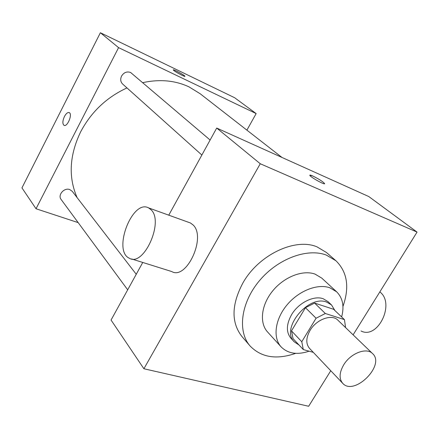 <?xml version="1.0" encoding="UTF-8"?>
<svg xmlns="http://www.w3.org/2000/svg" width="439" height="439" viewBox="0 0 439 439"><rect width="100%" height="100%" fill="white"/><g stroke="black" fill="none" stroke-linecap="round" stroke-linejoin="round"><path stroke-width="0.66" d="M343.732 364.798C350.613 353.208 366.598 347.123 372.568 353.587C385.744 365.094 354.086 396.532 342.672 383.28C338.924 378.703 339.281 372.541 343.732 364.798M342.672 383.28L309.495 348.346C305.742 343.792 305.934 337.8 310.077 330.375C316.486 319.268 331.884 313.731 337.871 320.168L372.568 353.587M305.467 307.701L314.593 303.069L333.585 309.275L344.445 319.614L325.326 313.495L316.075 318.237L305.467 307.701L291.48 330.863L293.043 338.645L303.3 349.57L313.314 352.369M345.586 327.598L344.445 319.614M316.075 318.237L301.774 341.729L303.3 349.57M314.593 303.069L325.326 313.495M291.48 330.863L301.774 341.729M334.913 310.538L331.516 304.94L326.682 302.087C308.14 294.498 280.186 329.074 294.311 341.888L299.041 345.032M294.311 341.888L290.975 338.321C286.041 332.29 286.228 324.432 291.54 314.752C298.41 302.888 313.698 295.233 323.142 298.723L327.971 301.582L331.516 304.94M341.641 316.942C344.434 306.318 342.76 297.933 336.62 291.787L329.799 287.764C317.43 283.358 298.399 290.931 286.705 305.292C274.924 319.597 272.729 337.838 281.125 346.898C287.946 353.669 297.274 355.102 309.105 351.195M336.62 291.787L321.771 278.117L314.999 274.084C302.74 269.623 284.049 276.905 272.657 290.953C261.183 304.946 259.186 322.923 267.554 331.961L281.125 346.898M342.952 306.433C349.685 287.243 347.353 272.026 335.939 260.771L326.396 255.119C307.366 247.722 277.662 258.714 259.279 280.9C240.77 302.998 237.334 331.527 250.115 346.009C261.287 357.494 276.493 359.936 295.727 353.335M250.115 346.009L241.9 336.472C231.095 322.517 231.424 304.682 242.899 282.974C258.582 254.834 295.134 237.543 316.958 246.833L326.462 252.491L335.939 260.771M353.11 334.842L417.05 232.099L260.261 163.747L143.899 368.749L308.655 406.267L330.765 370.741M312.722 175.968C318.763 178.936 322.714 181.455 324.58 183.524C325.606 185.593 310.06 176.961 309.824 175.331C309.736 174.87 310.702 175.084 312.722 175.968M417.05 232.099L368.804 196.557L216.707 128.056L260.261 163.747M216.707 128.056L168.768 215.17M142.752 262.451L111.056 320.047L143.899 368.749M188.583 222.304L190.433 222.974L193.072 224.944C206.539 237.065 186.482 280.466 171.693 271.532L131.623 258.955M324.575 183.683L324.575 183.529C322.714 181.461 318.758 178.942 312.722 175.973L309.824 175.177M151.236 209.919L148.717 207.949C132.397 198.587 112.302 250.965 129.379 258.247C143.542 267.148 164.076 222.074 151.236 209.919M379.823 291.919C395.49 303.289 377.792 339.83 361.039 330.984M142.829 82.631C159.763 78.987 175.161 80.403 189.022 86.884L200.124 93.716L281.975 157.453M77.132 197.654C68.199 177.252 69.395 155.269 80.721 131.695C91.29 111.857 106.71 97.266 126.975 87.921M136.244 274.276L72.259 191.333L69.806 189.588C64.237 187.283 57.438 195.042 61.131 199.482L127.689 289.822M201.863 155.033L122.657 84.052C120.522 81.863 120.16 79.212 121.554 76.09C123.886 72.43 126.898 71.222 130.592 72.462L210.116 140.025M246.905 130.142L256.156 113.58L118.574 47.637L36.025 208.755L78.186 222.633M118.574 47.637L100.383 32.733L234.645 97.732L256.156 113.58M173.915 70.586L173.251 69.922C172.757 68.753 184.956 75.365 184.934 76.249C185.45 77.237 176.44 72.611 173.915 70.586M100.383 32.733L21.95 187.887L36.025 208.755M64.105 125.367L64.001 125.318C62.382 123.809 62.525 120.873 64.429 116.522C66.113 113.449 67.721 112.148 69.247 112.62C72.83 114.058 67.31 127.392 63.995 125.318C62.376 123.803 62.525 120.873 64.429 116.522C66.064 113.536 67.633 112.225 69.148 112.576M173.257 69.867C173.361 69.066 184.978 75.415 184.934 76.249L184.929 76.304M148.717 207.949L190.433 222.974"/></g></svg>
